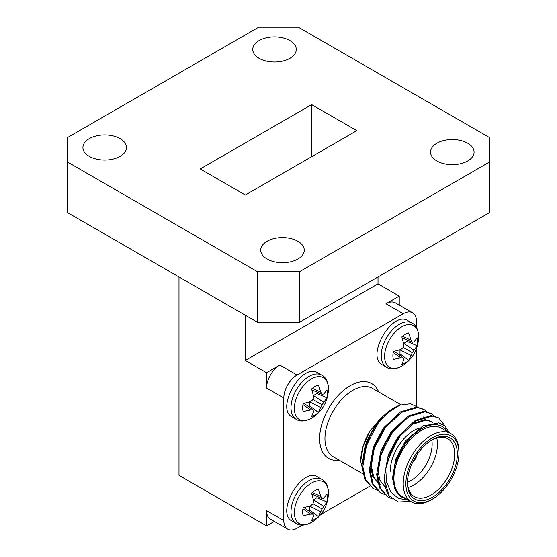 <?xml version="1.0" encoding="UTF-8"?>
<svg xmlns="http://www.w3.org/2000/svg" width="557" height="557" viewBox="0 0 557 557"><rect width="100%" height="100%" fill="white"/><g stroke="black" fill="none" stroke-linecap="round" stroke-linejoin="round"><path stroke-width="0.84" d="M399.237 305.09L399.237 296.115L385.973 303.774A18.764 10.834 -60 0 1 395.352 302.848L412.605 312.804A18.764 10.834 120 0 0 403.219 313.73L297.076 375.014A18.764 10.834 120 0 0 283.805 397.997L283.805 520.558A18.764 10.834 120 0 0 287.69 529.15A18.764 10.834 120 0 0 297.076 528.224L302.423 525.133M399.237 296.115L378.008 283.854L245.331 360.463L266.559 372.717L266.559 388.034A18.764 10.834 -60 0 1 279.83 365.058L266.559 372.717M178.992 276.961L178.992 475.365L266.559 525.919L274.329 521.436M287.69 529.15L270.444 519.194A18.764 10.834 -60 0 1 266.559 510.602L266.559 525.919M378.008 276.961L378.008 283.854M245.331 315.262L245.331 360.463M311.669 104.605L200.221 168.952L245.331 194.999L356.779 130.651L311.669 104.605L311.669 156.698M67.272 161.906L67.272 212.461L257.536 322.308L257.536 271.753L299.464 271.753L489.728 161.906L489.728 137.697L299.464 27.85L257.536 27.85L67.272 137.697L67.272 161.906L257.536 271.753M299.464 271.753L299.464 322.308L489.728 212.461L489.728 161.906M299.464 322.308L257.536 322.308M436.918 160.987A21.765 12.567 0 0 0 460.639 163.709A21.765 12.567 0 0 0 474.077 152.096A21.765 12.567 0 0 0 452.312 139.535A21.765 12.567 0 0 0 430.547 152.096A21.765 12.567 0 0 0 436.918 160.987M267.088 259.033A21.765 12.567 0 0 0 290.81 261.762A21.765 12.567 0 0 0 304.247 250.149A21.765 12.567 0 0 0 282.483 237.581A21.765 12.567 0 0 0 260.718 250.149A21.765 12.567 0 0 0 267.088 259.033M89.301 156.392A21.765 12.567 0 0 0 113.015 159.114A21.765 12.567 0 0 0 126.453 147.501A21.765 12.567 0 0 0 104.688 134.933A21.765 12.567 0 0 0 82.923 147.501A21.765 12.567 0 0 0 89.301 156.392M259.13 58.339A21.765 12.567 0 0 0 282.852 61.061A21.765 12.567 0 0 0 296.282 49.455A21.765 12.567 0 0 0 274.517 36.887A21.765 12.567 0 0 0 252.753 49.455A21.765 12.567 0 0 0 259.13 58.339M320.686 514.591L370.092 486.066M416.49 405.816L416.49 348.654M416.49 327.572L416.49 321.389A18.764 10.834 120 0 0 412.605 312.804M415.202 457.555A7.506 4.331 -60 0 1 414.352 459.024M416.859 454.923A8.634 4.985 -60 0 1 412.904 461.781M308.717 510.943A14.454 8.348 120 0 0 309.762 510.073L318.451 516.624A17.483 10.096 -60 0 1 311.607 520.572L313.598 515.859L313.041 514.153L304.185 507.573M309.783 506.062L309.762 510.073M313.041 514.153L310.597 514.125L303.147 515.685A17.483 10.096 -60 0 1 303.147 507.789L310.597 505.791L313.041 503.737L313.598 500.59L311.607 493.14A17.483 10.096 -60 0 1 318.451 489.185L320.818 496.419L322.071 498.522L323.826 498.153L326.91 494.073A17.483 10.096 -60 0 1 326.91 501.968L316.891 497.721L313.431 499.74M316.891 497.721A14.454 8.348 120 0 0 317.121 496.384M310.597 514.125L302.959 508.771M320.818 496.419L312.366 492.479M322.071 498.522L311.941 494.143M326.91 501.968L323.826 506.494L313.48 499.692M323.826 506.494L322.071 508.945L313.041 503.737M322.071 508.945L320.818 511.695L309.762 506.132M320.818 511.695L318.451 516.624M311.426 522.487A24.104 13.918 -60 0 1 294.381 512.537A24.104 13.918 -60 0 1 311.607 483.01A24.104 13.918 -60 0 1 328.47 493.279L328.47 493.279C327.857 505.951 322.266 515.636 311.697 522.327A24.104 13.918 -60 0 1 311.69 522.327A24.104 13.918 -60 0 1 311.426 522.487M317.796 477.008C302.124 466.139 275.026 513.074 292.272 521.213L296.282 523.524A25.518 14.733 -60 0 1 296.282 494.059A25.518 14.733 -60 0 1 321.8 479.326L317.796 477.008M308.717 406.763A14.454 8.348 120 0 0 309.762 405.893L318.451 412.445A17.483 10.096 -60 0 1 311.607 416.392L313.598 411.679L313.041 409.973L304.185 403.393M309.783 401.882L309.762 405.893M313.041 409.973L310.597 409.945L303.147 411.505A17.483 10.096 -60 0 1 303.147 403.609L310.597 401.611L313.041 399.55L313.598 396.41L311.607 388.953A17.483 10.096 -60 0 1 318.451 385.005L320.818 392.239L322.071 394.342L323.826 393.973L326.91 389.893A17.483 10.096 -60 0 1 326.91 397.789L316.891 393.541L313.431 395.561M316.891 393.541A14.454 8.348 120 0 0 317.121 392.205M310.597 409.945L302.959 404.591M320.818 392.239L312.366 388.299M322.071 394.342L311.941 389.963M326.91 397.789L323.826 402.307L313.48 395.512M323.826 402.307L322.071 404.765L313.041 399.55M322.071 404.765L320.818 407.508L309.762 401.952M320.818 407.508L318.451 412.445M311.426 418.307A24.104 13.918 -60 0 1 294.381 408.358A24.104 13.918 -60 0 1 311.607 378.83A24.104 13.918 -60 0 1 328.47 389.099L328.47 389.099C327.857 401.771 322.266 411.456 311.697 418.147A24.104 13.918 -60 0 1 311.69 418.147A24.104 13.918 -60 0 1 311.426 418.307M317.796 372.828C302.124 361.959 275.026 408.894 292.272 417.033L296.282 419.344A25.518 14.733 -60 0 1 296.282 389.879A25.518 14.733 -60 0 1 321.8 375.146L317.796 372.828M398.944 354.67A14.454 8.348 120 0 0 399.982 353.806L408.671 360.351A17.483 10.096 -60 0 1 401.834 364.306L403.825 359.592L403.268 357.886L394.412 351.307M400.003 349.796L399.982 353.806M403.268 357.886L400.817 357.859L393.374 359.418A17.483 10.096 -60 0 1 393.374 351.523L400.817 349.518L403.268 347.464L403.825 344.317L401.834 336.867A17.483 10.096 -60 0 1 408.671 332.919L411.045 340.153L412.291 342.256L414.046 341.887L417.13 337.8A17.483 10.096 -60 0 1 417.13 345.702L407.118 341.448L403.651 343.474M407.118 341.448A14.454 8.348 120 0 0 407.348 340.111M400.817 357.859L393.179 352.504M411.045 340.153L402.586 336.212M412.291 342.256L402.161 337.876M417.13 345.702L414.046 350.221L403.7 343.425M414.046 350.221L412.291 352.672L403.268 347.464M412.291 352.672L411.045 355.422L399.982 349.859M411.045 355.422L408.671 360.351M401.646 366.214A24.104 13.918 -60 0 1 384.602 356.264A24.104 13.918 -60 0 1 401.834 326.743A24.104 13.918 -60 0 1 418.69 337.006L418.69 337.006C418.077 349.678 412.486 359.362 401.917 366.053A24.104 13.918 -60 0 1 401.91 366.06A24.104 13.918 -60 0 1 401.646 366.214L401.632 366.228C395.247 369.388 390.206 369.737 386.509 367.258A25.518 14.733 -60 0 1 386.502 337.793A25.518 14.733 -60 0 1 412.027 323.053L408.016 320.741C392.344 309.873 365.246 356.8 382.499 364.939L386.509 367.258M410.676 501.391L398.485 501.996L389.252 496.015A46.906 27.084 -60 0 1 385.764 468.681L391.105 451.449L400.295 435.908L416.267 420.848L432.239 416.051L438.805 417.994L445.92 427.024M391.933 498.724L388.215 497.123L380.473 488.419L377.569 475.107L381.399 453.036L392.922 431.654L408.894 416.594L424.866 411.797L431.445 413.747L434.794 416.427M384.79 494.532L380.842 492.861L373.099 484.165L370.196 470.853L374.026 448.782L385.555 427.4L401.527 412.34L417.492 407.536L424.065 409.486L427.428 412.173M377.416 490.278L373.482 488.614L365.733 479.918L362.823 466.599L366.652 444.528L378.182 423.146L388.535 412.173L399.905 405.134A46.906 27.084 120 0 0 393.931 407.954A46.906 27.084 120 0 0 375.126 425.555L392.274 408.908L393.931 407.954M389.252 496.015L384.017 478.832L387.846 456.761L399.376 435.379L415.348 420.319L431.313 415.515L438.345 417.743M387.763 496.851L379.554 487.89L376.643 474.578L380.48 452.507L392.003 431.125L407.975 416.058L423.947 411.261L430.972 413.489M380.389 492.59L372.18 483.636L369.277 470.324L373.106 448.253L384.629 426.864L400.601 411.804L416.573 407.007L423.605 409.228M373.016 488.336L364.807 479.375L361.904 466.063L365.113 445.823L375.126 425.555M407.613 499.657L401.541 496.997C396.229 493.634 393.514 487.542 393.409 478.728L394.941 464.635L405.754 441.938L422.471 426.189L438.923 422.819L445.161 426.237L449.29 432.712M447.647 431.766A41.281 23.833 120 0 0 420.626 429.336A41.281 23.833 120 0 0 394.941 464.635M450.787 433.576L441.499 428.215A39.401 22.753 120 0 0 411.129 438.777A39.401 22.753 120 0 0 393.931 478.428A39.401 22.753 120 0 0 402.091 496.468L411.379 501.829A39.401 22.753 -60 0 1 403.219 483.789A39.401 22.753 -60 0 1 420.417 444.138A39.401 22.753 -60 0 1 450.787 433.576A39.401 22.753 -60 0 1 458.947 451.616L458.947 453.147A37.528 21.667 120 0 0 432.406 437.83A37.528 21.667 120 0 0 405.872 483.789A37.528 21.667 120 0 0 432.413 499.114A37.528 21.667 120 0 0 458.947 453.147M432.413 499.114L431.083 499.88A39.401 22.753 -60 0 1 411.379 501.829M407.466 482.87A35.279 20.365 -60 0 1 432.406 439.668A35.279 20.365 -60 0 1 457.353 454.066A35.279 20.365 -60 0 1 432.406 497.276A35.279 20.365 -60 0 1 407.466 482.87M385.764 468.681L386.447 481.596L390.708 491.88L398.297 498.348L408.302 500.193M370.008 430.867L363.171 446.303L360.762 460.806A41.281 23.833 -60 0 1 370.008 430.867L382.701 416.462M384.831 414.68L389.169 411.644M360.762 461.523L364.348 476.346M418.92 407.696L410.53 403.734L399.905 405.134M407.473 482.09A33.399 19.286 120 0 0 414.38 496.628A33.399 19.286 120 0 0 447.779 477.342A33.399 19.286 120 0 0 447.779 438.777A33.399 19.286 120 0 0 431.738 440.065M390.22 471.382A33.399 19.286 -60 0 1 413.837 430.477A33.399 19.286 -60 0 1 418.481 428.326M436.758 437.955A33.399 19.286 -60 0 1 408.156 487.493M407.473 482.181A29.646 17.114 120 0 0 431.814 440.023M412.73 462.136A8.634 4.985 120 0 0 417.082 454.589M401.541 496.997L394.99 489.512L392.49 478.198L395.679 459.26L405.454 440.914L423.571 425.576M385.103 472.608L388.584 454.22L398.081 436.653L411.658 423.717L425.235 419.56L430.819 421.203L432.88 422.484M431.271 421.482L432.657 422.512M385.576 487.667L379.902 480.231L377.75 469.683L380.939 450.745L390.715 432.399L406.568 418.14M378.788 483.824L372.696 476.353L370.377 465.429L373.566 446.491L383.341 428.145L399.195 413.886M362.997 460.931L366.248 442.091L375.968 423.891L380.584 418.425M387.79 460.249L399.007 437.189L412.584 424.246L426.161 420.089L431.738 421.733M380.424 455.995L391.634 432.928L397.524 426.175M380.542 484.875L373.851 477.391L371.296 465.958L374.485 447.027L384.26 428.674L390.151 421.914M365.677 447.48L376.887 424.42L382.784 417.659M283.805 397.997L266.559 388.034M266.559 510.602L283.805 520.558M403.219 313.73L385.973 303.774M279.83 365.058L297.076 375.014M400.915 404.786L372.501 388.382A39.401 22.753 120 0 0 333.1 411.136A39.401 22.753 120 0 0 333.1 456.636L363.108 473.958M367.745 441.033A39.401 22.753 120 0 0 368.281 440.322M376.783 425.047A39.401 22.753 120 0 0 377.159 424.065M339.248 460.179A43.154 24.919 -60 0 1 328.567 408.518A43.154 24.919 -60 0 1 378.649 391.933M377.938 277.003L345.465 295.753M179.062 277.003L211.535 295.753M328.47 493.279C328.08 485.927 325.852 481.276 321.8 479.326M296.282 523.524C299.986 526.003 305.027 525.662 311.405 522.494M328.47 389.099C328.08 381.747 325.852 377.096 321.8 375.146M296.282 419.344C299.986 421.823 305.027 421.482 311.405 418.314M418.69 337.006C418.3 329.653 416.079 325.003 412.027 323.053M438.812 418.001L437.893 417.465M431.438 413.747L430.519 413.21M424.065 409.486L423.146 408.956M388.215 497.123L387.296 496.586M380.842 492.868L379.923 492.332M373.475 488.607L372.549 488.078M411.177 432.009L413.837 430.477M423.445 416.949L424.371 417.478"/></g></svg>
